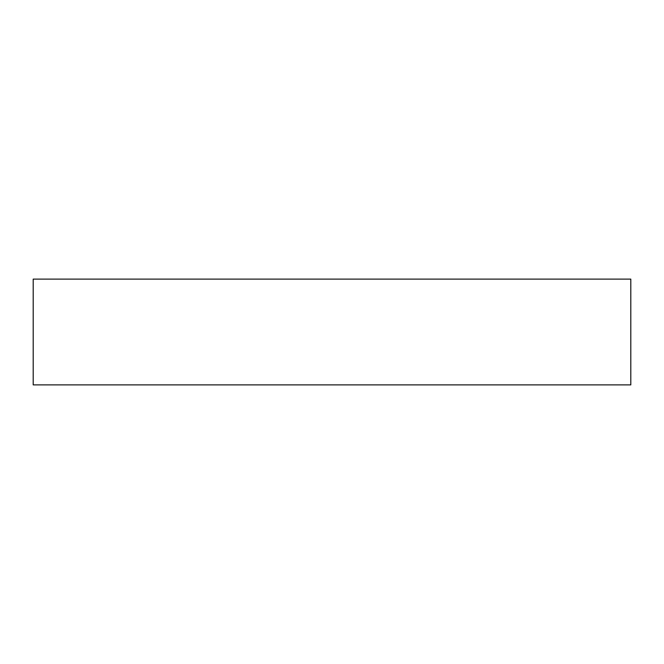 <?xml version="1.0" encoding="UTF-8"?>
<svg xmlns="http://www.w3.org/2000/svg" width="664" height="664" viewBox="0 0 664 664"><rect width="100%" height="100%" fill="white"/><g stroke="black" fill="none" stroke-linecap="round" stroke-linejoin="round"><path stroke-width="1" d="M33.2 279.112L630.8 279.112L630.8 384.888L33.2 384.888L33.2 279.112L33.2 384.888"/></g></svg>
